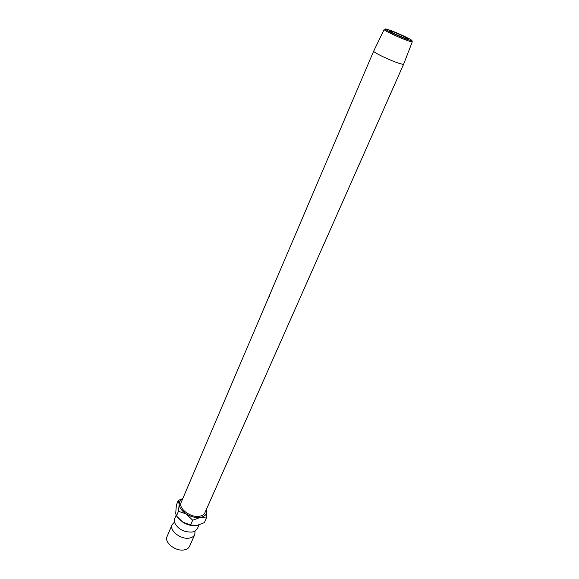 <?xml version="1.0" encoding="UTF-8"?>
<svg xmlns="http://www.w3.org/2000/svg" width="579" height="579" viewBox="0 0 579 579"><rect width="100%" height="100%" fill="white"/><g stroke="black" fill="none" stroke-linecap="round" stroke-linejoin="round"><path stroke-width="0.87" d="M195.058 531.088L194.783 534.526C193.922 536.364 192.185 537.536 189.557 538.043C181.082 539.932 168.996 530.588 172.115 524.668L174.445 522.128M407.963 39.633L411.155 40.581C416.069 41.659 398.576 33.184 389.428 30.036C385.824 28.784 384.608 28.624 385.802 29.558C387.995 31.295 401.319 37.353 407.963 39.633M411.235 40.834L412.299 41.804L411.546 41.811L408.166 40.805C401.109 38.402 386.946 31.954 384.63 30.108L384.123 29.551L373.708 51.061M405.17 38.185C399.662 36.296 388.61 31.114 389.262 30.73L392.128 31.432C397.657 33.336 408.521 38.431 407.934 38.851L405.17 38.185M403.672 64.088L403.65 64.146C403.389 64.472 401.891 64.197 399.155 63.335C390.282 60.6 372.652 52.124 373.687 51.111M373.694 51.097L181.14 502.427C177.97 508.369 190.708 518.031 199.516 516.244C202.237 515.766 204.032 514.608 204.901 512.762L403.664 64.124M194.783 534.526L189.586 546.265C188.718 548.132 186.974 549.326 184.354 549.855C175.893 551.83 163.922 542.48 167.078 536.48L172.115 524.668M199.017 524.972L197.41 528.598L194.783 531.24L192.192 532.072C183.702 532.34 177.811 529.126 174.518 522.424L174.663 518.704L176.117 515.288M177.739 517.619L182.776 522.171C187.068 524.769 191.396 525.927 195.753 525.638M182.747 498.657L180.757 500.039L179.461 502.065L178.455 511.279L186.308 514.014L192.684 520.246L200.37 517.402L206.435 518.031L204.373 522.663L196.788 525.508L190.636 524.929L182.776 522.171L176.45 515.969L175.719 513.356L176.363 505.062L178.332 500.422L179.128 504.07C179.352 507.667 181.741 510.982 186.308 514.014C191.07 516.859 195.76 517.988 200.37 517.402C204.749 516.54 206.927 514.355 206.898 510.837L206.558 509.013M206.435 518.031L206.631 508.861M182.812 498.497L178.332 500.422M192.684 520.246L190.636 524.929M178.455 511.279L176.45 515.969M269.582 295.124L270.089 293.937M268.772 297.403L269.923 294.834L268.866 297.44M269.278 296.137L268.888 297.259L269.401 296.18M194.877 531.24L194.486 531.384M174.453 522.359L174.619 522.743M411.155 40.581L411.546 41.811M412.299 41.804L403.65 64.146M181.748 499.228L180.264 499.496M385.802 29.558L384.63 30.108"/></g></svg>

